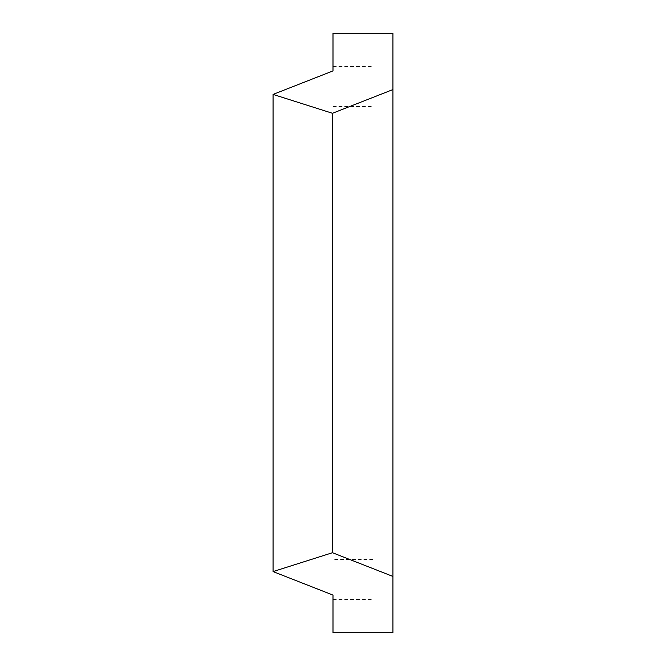 <?xml version="1.0" encoding="UTF-8"?>
<svg xmlns="http://www.w3.org/2000/svg" width="666" height="666" viewBox="0 0 666 666"><rect width="100%" height="100%" fill="white"/><g stroke="black" fill="none" stroke-linecap="round" stroke-linejoin="round"><path stroke-width="0.5" stroke-dasharray="3.33 2.5" d="M372.96 599.4L372.96 559.44L372.96 599.4L333 599.4L333 66.6L372.96 66.6L372.96 106.56L333 106.56M372.96 106.56L372.96 66.6M372.96 33.3L333 33.3L333 632.7L372.96 632.7L372.96 33.3L372.96 632.7M392.94 632.7L392.94 33.3M372.96 559.44L333 559.44"/><path stroke-width="1" d="M333 66.6L333 70.912L273.06 94.414L332.259 113.22L332.259 552.78L273.06 571.586L333 595.088L333 599.4M333 595.088L333 632.7L392.94 632.7L392.94 576.431L332.625 552.78L332.625 113.22L392.94 89.569L392.94 33.3L333 33.3L333 70.912M273.06 571.586L273.06 94.414M392.94 576.431L392.94 89.569"/></g></svg>
